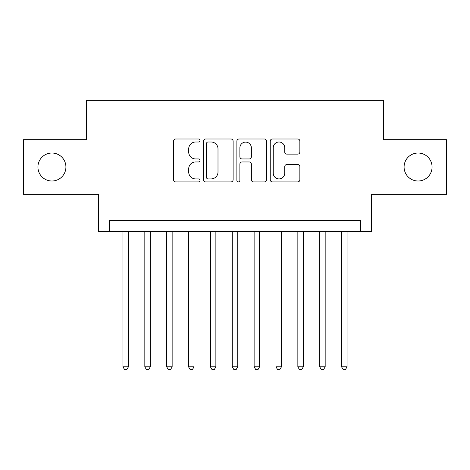 <?xml version="1.0" encoding="UTF-8"?>
<svg xmlns="http://www.w3.org/2000/svg" width="470" height="470" viewBox="0 0 470 470"><rect width="100%" height="100%" fill="white"/><g stroke="black" fill="none" stroke-linecap="round" stroke-linejoin="round"><path stroke-width="0.7" d="M200.026 140.501A1.504 1.504 0 0 0 198.522 138.997L175.721 138.997A2.144 2.144 0 0 0 173.577 141.147L173.577 179.769A2.144 2.144 0 0 0 175.721 181.913L198.522 181.913A1.504 1.504 0 0 0 200.026 180.41A1.504 1.504 0 0 0 198.522 178.911L195.573 178.911A6.868 6.868 0 0 1 188.705 172.043L188.705 168.824A6.868 6.868 0 0 1 195.573 161.956L198.522 161.956A1.504 1.504 0 0 0 200.026 160.458A1.504 1.504 0 0 0 198.522 158.954L195.573 158.954A6.868 6.868 0 0 1 188.705 152.086L188.705 148.867A6.868 6.868 0 0 1 195.573 142.005L198.522 142.005A1.504 1.504 0 0 0 200.026 140.501M404.088 167.014A13.988 13.988 0 0 0 418.083 181.003A13.988 13.988 0 0 0 432.071 167.014A13.988 13.988 0 0 0 418.083 153.026A13.988 13.988 0 0 0 404.088 167.014M37.929 167.014A13.988 13.988 0 0 0 51.917 181.003A13.988 13.988 0 0 0 65.912 167.014A13.988 13.988 0 0 0 51.917 153.026A13.988 13.988 0 0 0 37.929 167.014M297.71 154.125A2.144 2.144 0 0 0 299.854 151.98L299.854 141.147A2.144 2.144 0 0 0 297.71 138.997L272.389 138.997A2.144 2.144 0 0 0 270.244 141.147L270.244 179.769A2.144 2.144 0 0 0 272.389 181.913L297.71 181.913A2.144 2.144 0 0 0 299.854 179.769L299.854 166.68A2.144 2.144 0 0 0 297.71 164.535L286.876 164.535A2.144 2.144 0 0 0 284.726 166.68L284.726 173.172A5.74 5.74 0 0 1 278.986 178.911A5.74 5.74 0 0 1 273.246 173.172L273.246 147.744A5.74 5.74 0 0 1 278.986 142.005A5.74 5.74 0 0 1 284.726 147.744L284.726 151.98A2.144 2.144 0 0 0 286.876 154.125L297.71 154.125M360.696 231.504L371.629 231.504L371.629 194.339L446.5 194.339L446.5 139.69L383.649 139.69L383.649 100.339L86.351 100.339L86.351 139.69L23.5 139.69L23.5 194.339L98.371 194.339L98.371 231.504L360.696 231.504L360.696 220.571L109.304 220.571L109.304 231.504M233.12 141.147A2.144 2.144 0 0 0 230.976 138.997L205.654 138.997A2.144 2.144 0 0 0 203.51 141.147L203.51 179.769A2.144 2.144 0 0 0 205.654 181.913L230.976 181.913A2.144 2.144 0 0 0 233.12 179.769L233.12 141.147M239.024 138.997L264.346 138.997A2.144 2.144 0 0 1 266.49 141.147L266.49 179.769A2.144 2.144 0 0 1 264.346 181.913L253.506 181.913A2.144 2.144 0 0 1 251.362 179.769L251.362 164.106A2.144 2.144 0 0 0 249.218 161.956L242.026 161.956A2.144 2.144 0 0 0 239.882 164.106L239.882 180.41A1.504 1.504 0 0 1 238.378 181.913A1.504 1.504 0 0 1 236.88 180.41L236.88 141.147A2.144 2.144 0 0 1 239.024 138.997M208.016 142.005A1.504 1.504 0 0 0 206.518 143.503L206.518 177.407A1.504 1.504 0 0 0 208.016 178.911L211.13 178.911A6.868 6.868 0 0 0 217.998 172.043L217.998 148.867A6.868 6.868 0 0 0 211.13 142.005L208.016 142.005M251.362 147.85A5.74 5.74 0 0 0 245.622 142.11A5.74 5.74 0 0 0 239.882 147.85L239.882 156.81A2.144 2.144 0 0 0 242.026 158.954L249.218 158.954A2.144 2.144 0 0 0 251.362 156.81L251.362 147.85M122.964 231.504L122.964 366.817L128.428 366.817L128.428 231.504M128.428 366.817L126.788 369.661L124.603 369.661L122.964 366.817M144.825 231.504L144.825 366.817L150.288 366.817L150.288 231.504M150.288 366.817L148.649 369.661L146.464 369.661L144.825 366.817M166.686 231.504L166.686 366.817L172.149 366.817L172.149 231.504M172.149 366.817L170.51 369.661L168.325 369.661L166.686 366.817M188.546 231.504L188.546 366.817L194.01 366.817L194.01 231.504M194.01 366.817L192.371 369.661L190.186 369.661L188.546 366.817M210.407 231.504L210.407 366.817L215.871 366.817L215.871 231.504M215.871 366.817L214.232 369.661L212.046 369.661L210.407 366.817M232.268 231.504L232.268 366.817L237.732 366.817L237.732 231.504M237.732 366.817L236.093 369.661L233.907 369.661L232.268 366.817M254.129 231.504L254.129 366.817L259.593 366.817L259.593 231.504M259.593 366.817L257.954 369.661L255.768 369.661L254.129 366.817M275.99 231.504L275.99 366.817L281.454 366.817L281.454 231.504M281.454 366.817L279.815 369.661L277.629 369.661L275.99 366.817M297.851 231.504L297.851 366.817L303.315 366.817L303.315 231.504M303.315 366.817L301.675 369.661L299.49 369.661L297.851 366.817M319.712 231.504L319.712 366.817L325.175 366.817L325.175 231.504M325.175 366.817L323.536 369.661L321.351 369.661L319.712 366.817M341.572 231.504L341.572 366.817L347.036 366.817L347.036 231.504M347.036 366.817L345.397 369.661L343.212 369.661L341.572 366.817"/></g></svg>
